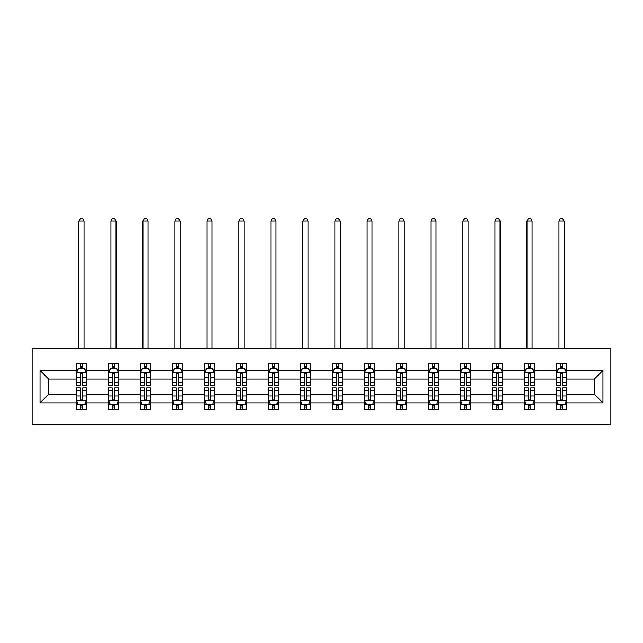 <?xml version="1.0" encoding="UTF-8"?>
<svg xmlns="http://www.w3.org/2000/svg" width="643" height="643" viewBox="0 0 643 643"><rect width="100%" height="100%" fill="white"/><g stroke="black" fill="none" stroke-linecap="round" stroke-linejoin="round"><path stroke-width="0.96" d="M32.15 424.581L610.85 424.581L610.85 348.683L32.15 348.683L32.15 424.581M566.644 402.839L566.644 394.223L594.333 394.223L602.949 402.839L566.644 402.839L566.644 409.712L562.746 409.712L562.746 404.479M556.388 402.839L534.638 402.839L534.638 394.223L556.388 394.223L556.388 409.712L566.644 409.712L566.644 404.23L564.715 404.23M534.638 402.839L534.638 409.712L530.74 409.712L530.74 404.479M524.383 402.839L502.641 402.839L502.641 394.223L524.383 394.223L524.383 409.712L534.638 409.712L534.638 404.23L532.709 404.23M502.641 402.839L502.641 409.712L498.743 409.712L498.743 404.479M492.385 402.839L470.636 402.839L470.636 394.223L492.385 394.223L492.385 409.712L502.641 409.712L502.641 404.23L500.712 404.23M470.636 402.839L470.636 409.712L466.738 409.712L466.738 404.479M460.38 402.839L438.639 402.839L438.639 394.223L460.38 394.223L460.38 409.712L470.636 409.712L470.636 404.23L468.707 404.23M438.639 402.839L438.639 409.712L434.74 409.712L434.74 404.479M428.375 402.839L406.633 402.839L406.633 394.223L428.375 394.223L428.375 409.712L438.639 409.712L438.639 404.23L436.71 404.23M406.633 402.839L406.633 409.712L402.735 409.712L402.735 404.479M396.377 402.839L374.628 402.839L374.628 394.223L396.377 394.223L396.377 409.712L406.633 409.712L406.633 404.23L404.704 404.23M374.628 402.839L374.628 409.712L370.73 409.712L370.73 404.479M364.372 402.839L342.631 402.839L342.631 394.223L364.372 394.223L364.372 409.712L374.628 409.712L374.628 404.23L372.707 404.23M342.631 402.839L342.631 409.712L338.732 409.712L338.732 404.479M332.375 402.839L310.625 402.839L310.625 394.223L332.375 394.223L332.375 409.712L342.631 409.712L342.631 404.23L340.702 404.23M310.625 402.839L310.625 409.712L306.727 409.712L306.727 404.479M300.369 402.839L278.628 402.839L278.628 394.223L300.369 394.223L300.369 409.712L310.625 409.712L310.625 404.23L308.696 404.23M278.628 402.839L278.628 409.712L274.73 409.712L274.73 404.479M268.372 402.839L246.623 402.839L246.623 394.223L268.372 394.223L268.372 409.712L278.628 409.712L278.628 404.23L276.699 404.23M246.623 402.839L246.623 409.712L242.724 409.712L242.724 404.479M236.367 402.839L214.625 402.839L214.625 394.223L236.367 394.223L236.367 409.712L246.623 409.712L246.623 404.23L244.694 404.23M214.625 402.839L214.625 409.712L210.727 409.712L210.727 404.479M204.361 402.839L182.62 402.839L182.62 394.223L204.361 394.223L204.361 409.712L214.625 409.712L214.625 404.23L212.696 404.23M182.62 402.839L182.62 409.712L178.722 409.712L178.722 404.479M172.364 402.839L150.615 402.839L150.615 394.223L172.364 394.223L172.364 409.712L182.62 409.712L182.62 404.23L180.691 404.23M150.615 402.839L150.615 409.712L146.725 409.712L146.725 404.479M140.359 402.839L118.617 402.839L118.617 394.223L140.359 394.223L140.359 409.712L150.615 409.712L150.615 404.23L148.694 404.23M118.617 402.839L118.617 409.712L114.719 409.712L114.719 404.479M108.362 402.839L86.612 402.839L86.612 394.223L108.362 394.223L108.362 409.712L118.617 409.712L118.617 404.23L116.688 404.23M86.612 402.839L86.612 409.712L82.714 409.712L82.714 404.479M76.356 402.839L40.051 402.839L40.051 370.424L76.356 370.424L76.356 379.04L48.667 379.04L48.667 394.223L76.356 394.223L76.356 409.712L86.612 409.712L86.612 404.23L84.683 404.23M78.285 369.034L76.356 369.034L76.356 363.552L76.356 370.424M80.254 368.785L80.254 363.552L76.356 363.552L86.612 363.552L86.612 370.424L108.362 370.424L108.362 363.552L118.617 363.552L118.617 370.424L140.359 370.424L140.359 363.552L150.615 363.552L150.615 370.424L172.364 370.424L172.364 363.552L182.62 363.552L182.62 370.424L204.361 370.424L204.361 363.552L214.625 363.552L214.625 370.424L236.367 370.424L236.367 363.552L246.623 363.552L246.623 370.424L268.372 370.424L268.372 363.552L278.628 363.552L278.628 370.424L300.369 370.424L300.369 363.552L310.625 363.552L310.625 370.424L332.375 370.424L332.375 363.552L342.631 363.552L342.631 370.424L364.372 370.424L364.372 363.552L374.628 363.552L374.628 370.424L396.377 370.424L396.377 363.552L406.633 363.552L406.633 370.424L428.375 370.424L428.375 363.552L438.639 363.552L438.639 370.424L460.38 370.424L460.38 363.552L470.636 363.552L470.636 370.424L492.385 370.424L492.385 363.552L502.641 363.552L502.641 370.424L524.383 370.424L524.383 363.552L534.638 363.552L534.638 370.424L556.388 370.424L556.388 363.552L566.644 363.552L566.644 370.424L602.949 370.424L602.949 402.839M556.388 370.424L556.388 379.04L534.638 379.04L534.638 370.424M524.383 370.424L524.383 379.04L502.641 379.04L502.641 370.424M492.385 370.424L492.385 379.04L470.636 379.04L470.636 370.424M460.38 370.424L460.38 379.04L438.639 379.04L438.639 370.424M428.375 370.424L428.375 379.04L406.633 379.04L406.633 370.424M396.377 370.424L396.377 379.04L374.628 379.04L374.628 370.424M364.372 370.424L364.372 379.04L342.631 379.04L342.631 370.424M332.375 370.424L332.375 379.04L310.625 379.04L310.625 370.424M300.369 370.424L300.369 379.04L278.628 379.04L278.628 370.424M268.372 370.424L268.372 379.04L246.623 379.04L246.623 370.424M236.367 370.424L236.367 379.04L214.625 379.04L214.625 370.424M204.361 370.424L204.361 379.04L182.62 379.04L182.62 370.424M172.364 370.424L172.364 379.04L150.615 379.04L150.615 370.424M140.359 370.424L140.359 379.04L118.617 379.04L118.617 370.424M108.362 370.424L108.362 379.04L86.612 379.04L86.612 370.424M40.051 370.424L48.667 379.04M594.333 394.223L594.333 379.04L566.644 379.04L566.644 370.424M560.286 368.68L562.746 368.68M528.281 368.68L530.74 368.68M496.275 368.68L498.743 368.68M464.278 368.68L466.738 368.68M432.273 368.68L434.74 368.68M400.276 368.68L402.735 368.68M368.27 368.68L370.73 368.68M336.273 368.68L338.732 368.68M304.268 368.68L306.727 368.68M272.27 368.68L274.73 368.68M240.265 368.68L242.724 368.68M208.26 368.68L210.727 368.68M176.262 368.68L178.722 368.68M144.257 368.68L146.725 368.68M112.26 368.68L114.719 368.68M80.254 368.68L82.714 368.68M80.254 404.584L82.714 404.584M112.26 404.584L114.719 404.584M144.257 404.584L146.725 404.584M176.262 404.584L178.722 404.584M208.26 404.584L210.727 404.584M240.265 404.584L242.724 404.584M272.27 404.584L274.73 404.584M304.268 404.584L306.727 404.584M336.273 404.584L338.732 404.584M368.27 404.584L370.73 404.584M400.276 404.584L402.735 404.584M432.273 404.584L434.74 404.584M464.278 404.584L466.738 404.584M496.275 404.584L498.743 404.584M528.281 404.584L530.74 404.584M560.286 404.584L562.746 404.584M48.667 394.223L40.051 402.839M602.949 370.424L594.333 379.04M82.714 366.221L80.254 366.221M76.356 382.826L76.356 385.398L80.254 385.398L80.254 382.826L76.356 382.826L76.356 379.04M86.612 379.04L86.612 385.398L82.714 385.398L82.714 374.427C81.894 372.844 81.074 372.844 80.254 374.427L80.254 382.826M84.683 369.034L86.612 369.034L86.612 363.552L82.714 363.552L82.714 368.785M86.612 372.884L84.563 368.785L78.406 368.785L76.356 372.884M84.048 348.683L84.048 221.088L78.92 221.088L78.92 348.683M78.92 221.088L80.463 218.419L82.513 218.419L84.048 221.088M80.254 407.043L82.714 407.043M86.612 390.438L86.612 387.866L82.714 387.866L82.714 390.438L86.612 390.438L86.612 394.223M76.356 394.223L76.356 387.866L80.254 387.866L80.254 398.837C81.074 400.42 81.894 400.42 82.714 398.837L82.714 390.438M78.285 404.23L76.356 404.23L76.356 409.712L80.254 409.712L80.254 404.479M76.356 400.38L78.406 404.479L84.563 404.479L86.612 400.38M114.719 366.221L112.26 366.221M110.291 369.034L108.362 369.034L108.362 363.552L112.26 363.552L112.26 368.785M108.362 382.826L108.362 385.398L112.26 385.398L112.26 382.826L108.362 382.826L108.362 379.04M118.617 379.04L118.617 385.398L114.719 385.398L114.719 374.427C113.899 372.844 113.08 372.844 112.26 374.427L112.26 382.826M116.688 369.034L118.617 369.034L118.617 363.552L114.719 363.552L114.719 368.785M118.617 372.884L116.568 368.785L110.411 368.785L108.362 372.884M116.053 348.683L116.053 221.088L110.926 221.088L110.926 348.683M110.926 221.088L112.461 218.419L114.51 218.419L116.053 221.088M146.725 366.221L144.257 366.221M142.288 369.034L140.359 369.034L140.359 363.552L144.257 363.552L144.257 368.785M140.359 382.826L140.359 385.398L144.257 385.398L144.257 382.826L140.359 382.826L140.359 379.04M150.615 379.04L150.615 385.398L146.725 385.398L146.725 374.427C145.905 372.844 145.077 372.844 144.257 374.427L144.257 382.826M148.694 369.034L150.615 369.034L150.615 363.552L146.725 363.552L146.725 368.785M150.615 372.884L148.565 368.785L142.416 368.785L140.359 372.884M148.051 348.683L148.051 221.088L142.923 221.088L142.923 348.683M142.923 221.088L144.466 218.419L146.516 218.419L148.051 221.088M112.26 407.043L114.719 407.043M118.617 390.438L118.617 387.866L114.719 387.866L114.719 390.438L118.617 390.438L118.617 394.223M108.362 394.223L108.362 387.866L112.26 387.866L112.26 398.837C113.08 400.42 113.899 400.42 114.719 398.837L114.719 390.438M110.291 404.23L108.362 404.23L108.362 409.712L112.26 409.712L112.26 404.479M108.362 400.38L110.411 404.479L116.568 404.479L118.617 400.38M144.257 407.043L146.725 407.043M150.615 390.438L150.615 387.866L146.725 387.866L146.725 390.438L150.615 390.438L150.615 394.223M140.359 394.223L140.359 387.866L144.257 387.866L144.257 398.837C145.077 400.42 145.897 400.42 146.725 398.837L146.725 390.438M142.288 404.23L140.359 404.23L140.359 409.712L144.257 409.712L144.257 404.479M140.359 400.38L142.416 404.479L148.565 404.479L150.615 400.38M178.722 366.221L176.262 366.221M174.293 369.034L172.364 369.034L172.364 363.552L176.262 363.552L176.262 368.785M172.364 382.826L172.364 385.398L176.262 385.398L176.262 382.826L172.364 382.826L172.364 379.04M182.62 379.04L182.62 385.398L178.722 385.398L178.722 374.427C177.902 372.844 177.082 372.844 176.262 374.427L176.262 382.826M180.691 369.034L182.62 369.034L182.62 363.552L178.722 363.552L178.722 368.785M182.62 372.884L180.57 368.785L174.414 368.785L172.364 372.884M180.056 348.683L180.056 221.088L174.928 221.088L174.928 348.683M174.928 221.088L176.463 218.419L178.521 218.419L180.056 221.088M176.262 407.043L178.722 407.043M182.62 390.438L182.62 387.866L178.722 387.866L178.722 390.438L182.62 390.438L182.62 394.223M172.364 394.223L172.364 387.866L176.262 387.866L176.262 398.837C177.082 400.42 177.902 400.42 178.722 398.837L178.722 390.438M174.293 404.23L172.364 404.23L172.364 409.712L176.262 409.712L176.262 404.479M172.364 400.38L174.414 404.479L180.57 404.479L182.62 400.38M210.727 366.221L208.26 366.221M206.29 369.034L204.361 369.034L204.361 363.552L208.26 363.552L208.26 368.785M204.361 382.826L204.361 385.398L208.26 385.398L208.26 382.826L204.361 382.826L204.361 379.04M214.625 379.04L214.625 385.398L210.727 385.398L210.727 374.427C209.907 372.844 209.088 372.844 208.26 374.427L208.26 382.826M212.696 369.034L214.625 369.034L214.625 363.552L210.727 363.552L210.727 368.785M214.625 372.884L212.568 368.785L206.419 368.785L204.361 372.884M212.061 348.683L212.061 221.088L206.925 221.088L206.925 348.683M206.925 221.088L208.469 218.419L210.518 218.419L212.061 221.088M208.26 407.043L210.727 407.043M214.625 390.438L214.625 387.866L210.727 387.866L210.727 390.438L214.625 390.438L214.625 394.223M204.361 394.223L204.361 387.866L208.26 387.866L208.26 398.837C209.079 400.42 209.899 400.42 210.727 398.837L210.727 390.438M206.29 404.23L204.361 404.23L204.361 409.712L208.26 409.712L208.26 404.479M204.361 400.38L206.419 404.479L212.568 404.479L214.625 400.38M242.724 366.221L240.265 366.221M238.296 369.034L236.367 369.034L236.367 363.552L240.265 363.552L240.265 368.785M236.367 382.826L236.367 385.398L240.265 385.398L240.265 382.826L236.367 382.826L236.367 379.04M246.623 379.04L246.623 385.398L242.724 385.398L242.724 374.427C241.905 372.844 241.085 372.844 240.265 374.427L240.265 382.826M244.694 369.034L246.623 369.034L246.623 363.552L242.724 363.552L242.724 368.785M246.623 372.884L244.573 368.785L238.416 368.785L236.367 372.884M244.059 348.683L244.059 221.088L238.931 221.088L238.931 348.683M238.931 221.088L240.466 218.419L242.524 218.419L244.059 221.088M240.265 407.043L242.724 407.043M246.623 390.438L246.623 387.866L242.724 387.866L242.724 390.438L246.623 390.438L246.623 394.223M236.367 394.223L236.367 387.866L240.265 387.866L240.265 398.837C241.085 400.42 241.905 400.42 242.724 398.837L242.724 390.438M238.296 404.23L236.367 404.23L236.367 409.712L240.265 409.712L240.265 404.479M236.367 400.38L238.416 404.479L244.573 404.479L246.623 400.38M274.73 366.221L272.27 366.221M270.293 369.034L268.372 369.034L268.372 363.552L272.27 363.552L272.27 368.785M268.372 382.826L268.372 385.398L272.27 385.398L272.27 382.826L268.372 382.826L268.372 379.04M278.628 379.04L278.628 385.398L274.73 385.398L274.73 374.427C273.91 372.844 273.09 372.844 272.27 374.427L272.27 382.826M276.699 369.034L278.628 369.034L278.628 363.552L274.73 363.552L274.73 368.785M278.628 372.884L276.57 368.785L270.422 368.785L268.372 372.884M276.064 348.683L276.064 221.088L270.936 221.088L270.936 348.683M270.936 221.088L272.471 218.419L274.521 218.419L276.064 221.088M272.27 407.043L274.73 407.043M278.628 390.438L278.628 387.866L274.73 387.866L274.73 390.438L278.628 390.438L278.628 394.223M268.372 394.223L268.372 387.866L272.27 387.866L272.27 398.837C273.082 400.42 273.91 400.42 274.73 398.837L274.73 390.438M270.293 404.23L268.372 404.23L268.372 409.712L272.27 409.712L272.27 404.479M268.372 400.38L270.422 404.479L276.57 404.479L278.628 400.38M306.727 366.221L304.268 366.221M302.298 369.034L300.369 369.034L300.369 363.552L304.268 363.552L304.268 368.785M300.369 382.826L300.369 385.398L304.268 385.398L304.268 382.826L300.369 382.826L300.369 379.04M310.625 379.04L310.625 385.398L306.727 385.398L306.727 374.427C305.907 372.844 305.087 372.844 304.268 374.427L304.268 382.826M308.696 369.034L310.625 369.034L310.625 363.552L306.727 363.552L306.727 368.785M310.625 372.884L308.576 368.785L302.419 368.785L300.369 372.884M308.061 348.683L308.061 221.088L302.933 221.088L302.933 348.683M302.933 221.088L304.477 218.419L306.526 218.419L308.061 221.088M304.268 407.043L306.727 407.043M310.625 390.438L310.625 387.866L306.727 387.866L306.727 390.438L310.625 390.438L310.625 394.223M300.369 394.223L300.369 387.866L304.268 387.866L304.268 398.837C305.087 400.42 305.907 400.42 306.727 398.837L306.727 390.438M302.298 404.23L300.369 404.23L300.369 409.712L304.268 409.712L304.268 404.479M300.369 400.38L302.419 404.479L308.576 404.479L310.625 400.38M338.732 366.221L336.273 366.221M334.304 369.034L332.375 369.034L332.375 363.552L336.273 363.552L336.273 368.785M332.375 382.826L332.375 385.398L336.273 385.398L336.273 382.826L332.375 382.826L332.375 379.04M342.631 379.04L342.631 385.398L338.732 385.398L338.732 374.427C337.913 372.844 337.093 372.844 336.273 374.427L336.273 382.826M340.702 369.034L342.631 369.034L342.631 363.552L338.732 363.552L338.732 368.785M342.631 372.884L340.581 368.785L334.424 368.785L332.375 372.884M340.067 348.683L340.067 221.088L334.939 221.088L334.939 348.683M334.939 221.088L336.474 218.419L338.523 218.419L340.067 221.088M336.273 407.043L338.732 407.043M342.631 390.438L342.631 387.866L338.732 387.866L338.732 390.438L342.631 390.438L342.631 394.223M332.375 394.223L332.375 387.866L336.273 387.866L336.273 398.837C337.093 400.42 337.913 400.42 338.732 398.837L338.732 390.438M334.304 404.23L332.375 404.23L332.375 409.712L336.273 409.712L336.273 404.479M332.375 400.38L334.424 404.479L340.581 404.479L342.631 400.38M370.73 366.221L368.27 366.221M366.301 369.034L364.372 369.034L364.372 363.552L368.27 363.552L368.27 368.785M364.372 382.826L364.372 385.398L368.27 385.398L368.27 382.826L364.372 382.826L364.372 379.04M374.628 379.04L374.628 385.398L370.73 385.398L370.73 374.427C369.918 372.844 369.09 372.844 368.27 374.427L368.27 382.826M372.707 369.034L374.628 369.034L374.628 363.552L370.73 363.552L370.73 368.785M374.628 372.884L372.578 368.785L366.43 368.785L364.372 372.884M372.064 348.683L372.064 221.088L366.936 221.088L366.936 348.683M366.936 221.088L368.479 218.419L370.529 218.419L372.064 221.088M368.27 407.043L370.73 407.043M374.628 390.438L374.628 387.866L370.73 387.866L370.73 390.438L374.628 390.438L374.628 394.223M364.372 394.223L364.372 387.866L368.27 387.866L368.27 398.837C369.09 400.42 369.91 400.42 370.73 398.837L370.73 390.438M366.301 404.23L364.372 404.23L364.372 409.712L368.27 409.712L368.27 404.479M364.372 400.38L366.43 404.479L372.578 404.479L374.628 400.38M402.735 366.221L400.276 366.221M398.306 369.034L396.377 369.034L396.377 363.552L400.276 363.552L400.276 368.785M396.377 382.826L396.377 385.398L400.276 385.398L400.276 382.826L396.377 382.826L396.377 379.04M406.633 379.04L406.633 385.398L402.735 385.398L402.735 374.427C401.915 372.844 401.095 372.844 400.276 374.427L400.276 382.826M404.704 369.034L406.633 369.034L406.633 363.552L402.735 363.552L402.735 368.785M406.633 372.884L404.584 368.785L398.427 368.785L396.377 372.884M404.069 348.683L404.069 221.088L398.941 221.088L398.941 348.683M398.941 221.088L400.476 218.419L402.534 218.419L404.069 221.088M400.276 407.043L402.735 407.043M406.633 390.438L406.633 387.866L402.735 387.866L402.735 390.438L406.633 390.438L406.633 394.223M396.377 394.223L396.377 387.866L400.276 387.866L400.276 398.837C401.095 400.42 401.915 400.42 402.735 398.837L402.735 390.438M398.306 404.23L396.377 404.23L396.377 409.712L400.276 409.712L400.276 404.479M396.377 400.38L398.427 404.479L404.584 404.479L406.633 400.38M434.74 366.221L432.273 366.221M430.304 369.034L428.375 369.034L428.375 363.552L432.273 363.552L432.273 368.785M428.375 382.826L428.375 385.398L432.273 385.398L432.273 382.826L428.375 382.826L428.375 379.04M438.639 379.04L438.639 385.398L434.74 385.398L434.74 374.427C433.921 372.844 433.101 372.844 432.273 374.427L432.273 382.826M436.71 369.034L438.639 369.034L438.639 363.552L434.74 363.552L434.74 368.785M438.639 372.884L436.581 368.785L430.432 368.785L428.375 372.884M436.075 348.683L436.075 221.088L430.939 221.088L430.939 348.683M430.939 221.088L432.482 218.419L434.531 218.419L436.075 221.088M432.273 407.043L434.74 407.043M438.639 390.438L438.639 387.866L434.74 387.866L434.74 390.438L438.639 390.438L438.639 394.223M428.375 394.223L428.375 387.866L432.273 387.866L432.273 398.837C433.093 400.42 433.912 400.42 434.74 398.837L434.74 390.438M430.304 404.23L428.375 404.23L428.375 409.712L432.273 409.712L432.273 404.479M428.375 400.38L430.432 404.479L436.581 404.479L438.639 400.38M466.738 366.221L464.278 366.221M462.309 369.034L460.38 369.034L460.38 363.552L464.278 363.552L464.278 368.785M460.38 382.826L460.38 385.398L464.278 385.398L464.278 382.826L460.38 382.826L460.38 379.04M470.636 379.04L470.636 385.398L466.738 385.398L466.738 374.427C465.918 372.844 465.098 372.844 464.278 374.427L464.278 382.826M468.707 369.034L470.636 369.034L470.636 363.552L466.738 363.552L466.738 368.785M470.636 372.884L468.586 368.785L462.43 368.785L460.38 372.884M468.072 348.683L468.072 221.088L462.944 221.088L462.944 348.683M462.944 221.088L464.479 218.419L466.537 218.419L468.072 221.088M464.278 407.043L466.738 407.043M470.636 390.438L470.636 387.866L466.738 387.866L466.738 390.438L470.636 390.438L470.636 394.223M460.38 394.223L460.38 387.866L464.278 387.866L464.278 398.837C465.098 400.42 465.918 400.42 466.738 398.837L466.738 390.438M462.309 404.23L460.38 404.23L460.38 409.712L464.278 409.712L464.278 404.479M460.38 400.38L462.43 404.479L468.586 404.479L470.636 400.38M498.743 366.221L496.275 366.221M494.306 369.034L492.385 369.034L492.385 363.552L496.275 363.552L496.275 368.785M492.385 382.826L492.385 385.398L496.275 385.398L496.275 382.826L492.385 382.826L492.385 379.04M502.641 379.04L502.641 385.398L498.743 385.398L498.743 374.427C497.923 372.844 497.103 372.844 496.275 374.427L496.275 382.826M500.712 369.034L502.641 369.034L502.641 363.552L498.743 363.552L498.743 368.785M502.641 372.884L500.584 368.785L494.435 368.785L492.385 372.884M500.077 348.683L500.077 221.088L494.949 221.088L494.949 348.683M494.949 221.088L496.484 218.419L498.534 218.419L500.077 221.088M496.275 407.043L498.743 407.043M502.641 390.438L502.641 387.866L498.743 387.866L498.743 390.438L502.641 390.438L502.641 394.223M492.385 394.223L492.385 387.866L496.275 387.866L496.275 398.837C497.095 400.42 497.923 400.42 498.743 398.837L498.743 390.438M494.306 404.23L492.385 404.23L492.385 409.712L496.275 409.712L496.275 404.479M492.385 400.38L494.435 404.479L500.584 404.479L502.641 400.38M530.74 366.221L528.281 366.221M526.312 369.034L524.383 369.034L524.383 363.552L528.281 363.552L528.281 368.785M524.383 382.826L524.383 385.398L528.281 385.398L528.281 382.826L524.383 382.826L524.383 379.04M534.638 379.04L534.638 385.398L530.74 385.398L530.74 374.427C529.92 372.844 529.101 372.844 528.281 374.427L528.281 382.826M532.709 369.034L534.638 369.034L534.638 363.552L530.74 363.552L530.74 368.785M534.638 372.884L532.589 368.785L526.432 368.785L524.383 372.884M532.074 348.683L532.074 221.088L526.947 221.088L526.947 348.683M526.947 221.088L528.49 218.419L530.539 218.419L532.074 221.088M528.281 407.043L530.74 407.043M534.638 390.438L534.638 387.866L530.74 387.866L530.74 390.438L534.638 390.438L534.638 394.223M524.383 394.223L524.383 387.866L528.281 387.866L528.281 398.837C529.101 400.42 529.92 400.42 530.74 398.837L530.74 390.438M526.312 404.23L524.383 404.23L524.383 409.712L528.281 409.712L528.281 404.479M524.383 400.38L526.432 404.479L532.589 404.479L534.638 400.38M562.746 366.221L560.286 366.221M558.317 369.034L556.388 369.034L556.388 363.552L560.286 363.552L560.286 368.785M556.388 382.826L556.388 385.398L560.286 385.398L560.286 382.826L556.388 382.826L556.388 379.04M566.644 379.04L566.644 385.398L562.746 385.398L562.746 374.427C561.926 372.844 561.106 372.844 560.286 374.427L560.286 382.826M564.715 369.034L566.644 369.034L566.644 363.552L562.746 363.552L562.746 368.785M566.644 372.884L564.594 368.785L558.437 368.785L556.388 372.884M564.08 348.683L564.08 221.088L558.952 221.088L558.952 348.683M558.952 221.088L560.487 218.419L562.537 218.419L564.08 221.088M560.286 407.043L562.746 407.043M566.644 390.438L566.644 387.866L562.746 387.866L562.746 390.438L566.644 390.438L566.644 394.223M556.388 394.223L556.388 387.866L560.286 387.866L560.286 398.837C561.106 400.42 561.926 400.42 562.746 398.837L562.746 390.438M558.317 404.23L556.388 404.23L556.388 409.712L560.286 409.712L560.286 404.479M556.388 400.38L558.437 404.479L564.594 404.479L566.644 400.38M86.564 372.787L76.413 372.787M86.612 382.826L82.714 382.826M80.254 377.328L76.356 377.328M86.612 377.328L82.714 377.328M82.714 367.523L80.254 367.523M76.413 400.476L86.564 400.476M76.356 390.438L80.254 390.438M82.714 395.935L86.612 395.935M76.356 395.935L80.254 395.935M80.254 405.741L82.714 405.741M118.569 372.787L108.41 372.787M118.617 382.826L114.719 382.826M112.26 377.328L108.362 377.328M118.617 377.328L114.719 377.328M114.719 367.523L112.26 367.523M150.566 372.787L140.415 372.787M150.615 382.826L146.725 382.826M144.257 377.328L140.359 377.328M150.615 377.328L146.725 377.328M146.725 367.523L144.257 367.523M108.41 400.476L118.569 400.476M108.362 390.438L112.26 390.438M114.719 395.935L118.617 395.935M108.362 395.935L112.26 395.935M112.26 405.741L114.719 405.741M140.415 400.476L150.566 400.476M140.359 390.438L144.257 390.438M146.725 395.935L150.615 395.935M140.359 395.935L144.257 395.935M144.257 405.741L146.725 405.741M182.572 372.787L172.412 372.787M182.62 382.826L178.722 382.826M176.262 377.328L172.364 377.328M182.62 377.328L178.722 377.328M178.722 367.523L176.262 367.523M172.412 400.476L182.572 400.476M172.364 390.438L176.262 390.438M178.722 395.935L182.62 395.935M172.364 395.935L176.262 395.935M176.262 405.741L178.722 405.741M214.569 372.787L204.418 372.787M214.625 382.826L210.727 382.826M208.26 377.328L204.361 377.328M214.625 377.328L210.727 377.328M210.727 367.523L208.26 367.523M204.418 400.476L214.569 400.476M204.361 390.438L208.26 390.438M210.727 395.935L214.625 395.935M204.361 395.935L208.26 395.935M208.26 405.741L210.727 405.741M246.574 372.787L236.415 372.787M246.623 382.826L242.724 382.826M240.265 377.328L236.367 377.328M246.623 377.328L242.724 377.328M242.724 367.523L240.265 367.523M236.415 400.476L246.574 400.476M236.367 390.438L240.265 390.438M242.724 395.935L246.623 395.935M236.367 395.935L240.265 395.935M240.265 405.741L242.724 405.741M278.572 372.787L268.42 372.787M278.628 382.826L274.73 382.826M272.27 377.328L268.372 377.328M278.628 377.328L274.73 377.328M274.73 367.523L272.27 367.523M268.42 400.476L278.572 400.476M268.372 390.438L272.27 390.438M274.73 395.935L278.628 395.935M268.372 395.935L272.27 395.935M272.27 405.741L274.73 405.741M310.577 372.787L300.426 372.787M310.625 382.826L306.727 382.826M304.268 377.328L300.369 377.328M310.625 377.328L306.727 377.328M306.727 367.523L304.268 367.523M300.426 400.476L310.577 400.476M300.369 390.438L304.268 390.438M306.727 395.935L310.625 395.935M300.369 395.935L304.268 395.935M304.268 405.741L306.727 405.741M342.574 372.787L332.423 372.787M342.631 382.826L338.732 382.826M336.273 377.328L332.375 377.328M342.631 377.328L338.732 377.328M338.732 367.523L336.273 367.523M332.423 400.476L342.574 400.476M332.375 390.438L336.273 390.438M338.732 395.935L342.631 395.935M332.375 395.935L336.273 395.935M336.273 405.741L338.732 405.741M374.58 372.787L364.428 372.787M374.628 382.826L370.73 382.826M368.27 377.328L364.372 377.328M374.628 377.328L370.73 377.328M370.73 367.523L368.27 367.523M364.428 400.476L374.58 400.476M364.372 390.438L368.27 390.438M370.73 395.935L374.628 395.935M364.372 395.935L368.27 395.935M368.27 405.741L370.73 405.741M406.585 372.787L396.426 372.787M406.633 382.826L402.735 382.826M400.276 377.328L396.377 377.328M406.633 377.328L402.735 377.328M402.735 367.523L400.276 367.523M396.426 400.476L406.585 400.476M396.377 390.438L400.276 390.438M402.735 395.935L406.633 395.935M396.377 395.935L400.276 395.935M400.276 405.741L402.735 405.741M438.582 372.787L428.431 372.787M438.639 382.826L434.74 382.826M432.273 377.328L428.375 377.328M438.639 377.328L434.74 377.328M434.74 367.523L432.273 367.523M428.431 400.476L438.582 400.476M428.375 390.438L432.273 390.438M434.74 395.935L438.639 395.935M428.375 395.935L432.273 395.935M432.273 405.741L434.74 405.741M470.588 372.787L460.428 372.787M470.636 382.826L466.738 382.826M464.278 377.328L460.38 377.328M470.636 377.328L466.738 377.328M466.738 367.523L464.278 367.523M460.428 400.476L470.588 400.476M460.38 390.438L464.278 390.438M466.738 395.935L470.636 395.935M460.38 395.935L464.278 395.935M464.278 405.741L466.738 405.741M502.585 372.787L492.434 372.787M502.641 382.826L498.743 382.826M496.275 377.328L492.385 377.328M502.641 377.328L498.743 377.328M498.743 367.523L496.275 367.523M492.434 400.476L502.585 400.476M492.385 390.438L496.275 390.438M498.743 395.935L502.641 395.935M492.385 395.935L496.275 395.935M496.275 405.741L498.743 405.741M534.59 372.787L524.431 372.787M534.638 382.826L530.74 382.826M528.281 377.328L524.383 377.328M534.638 377.328L530.74 377.328M530.74 367.523L528.281 367.523M524.431 400.476L534.59 400.476M524.383 390.438L528.281 390.438M530.74 395.935L534.638 395.935M524.383 395.935L528.281 395.935M528.281 405.741L530.74 405.741M566.587 372.787L556.436 372.787M566.644 382.826L562.746 382.826M560.286 377.328L556.388 377.328M566.644 377.328L562.746 377.328M562.746 367.523L560.286 367.523M556.436 400.476L566.587 400.476M556.388 390.438L560.286 390.438M562.746 395.935L566.644 395.935M556.388 395.935L560.286 395.935M560.286 405.741L562.746 405.741"/></g></svg>
